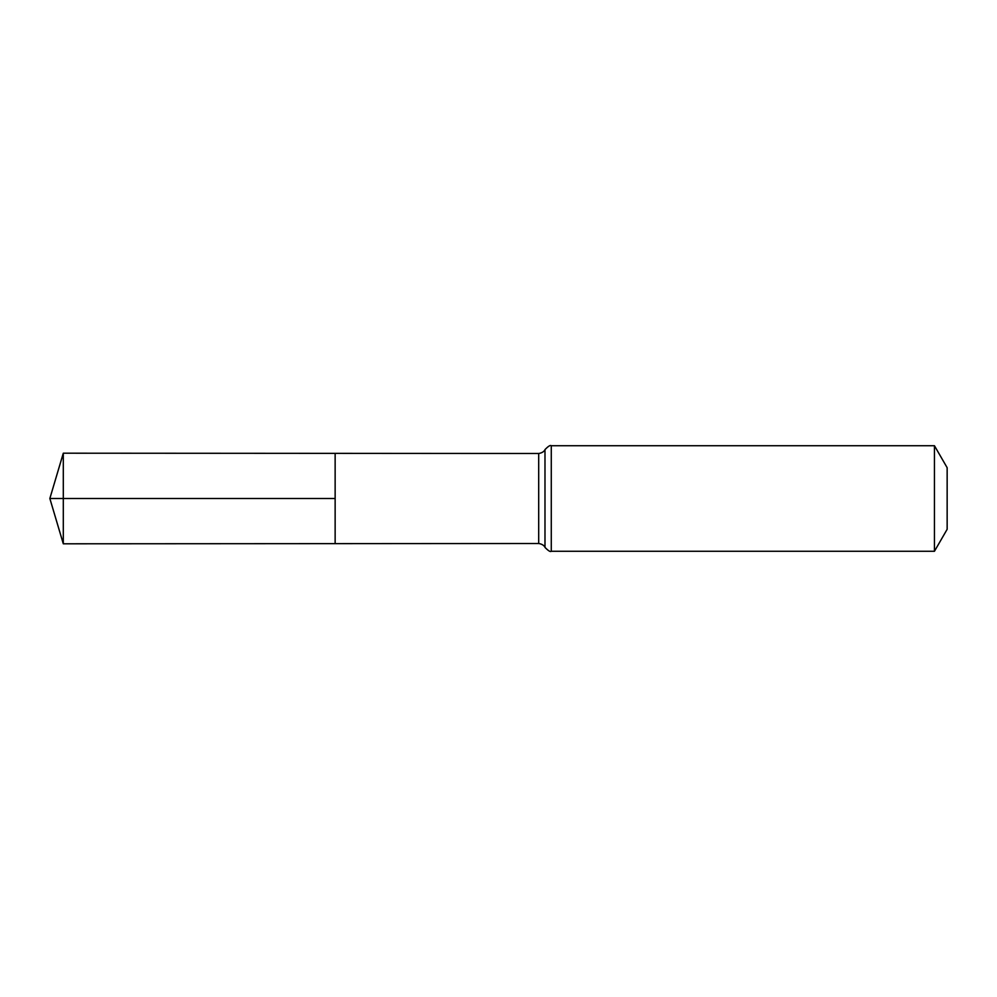 <?xml version="1.0" encoding="UTF-8"?>
<svg xmlns="http://www.w3.org/2000/svg" width="997" height="997" viewBox="0 0 997 997"><rect width="100%" height="100%" fill="white"/><g stroke="black" fill="none" stroke-linecap="round" stroke-linejoin="round"><path stroke-width="1.5" d="M335.142 498.5L335.142 453.361L63.297 453.199L63.297 543.801L335.142 543.639L335.142 453.361L538.692 453.498L538.692 543.502L335.142 543.639L335.142 498.5M934.451 445.721L934.451 551.279L947.15 529.295L947.15 467.705L934.451 445.721L551.279 445.721C550.381 444.899 548.288 446.195 544.985 449.61C545.396 448.488 544.798 452.538 538.692 453.498M63.297 543.801L49.85 498.5L335.142 498.5L63.297 498.5M934.451 551.279L551.279 551.279L551.279 445.721M551.279 551.279C550.381 552.101 548.288 550.805 544.985 547.39L544.985 449.61M544.985 547.39C545.396 548.512 544.798 544.462 538.692 543.502M49.85 498.5L63.297 453.199"/></g></svg>

